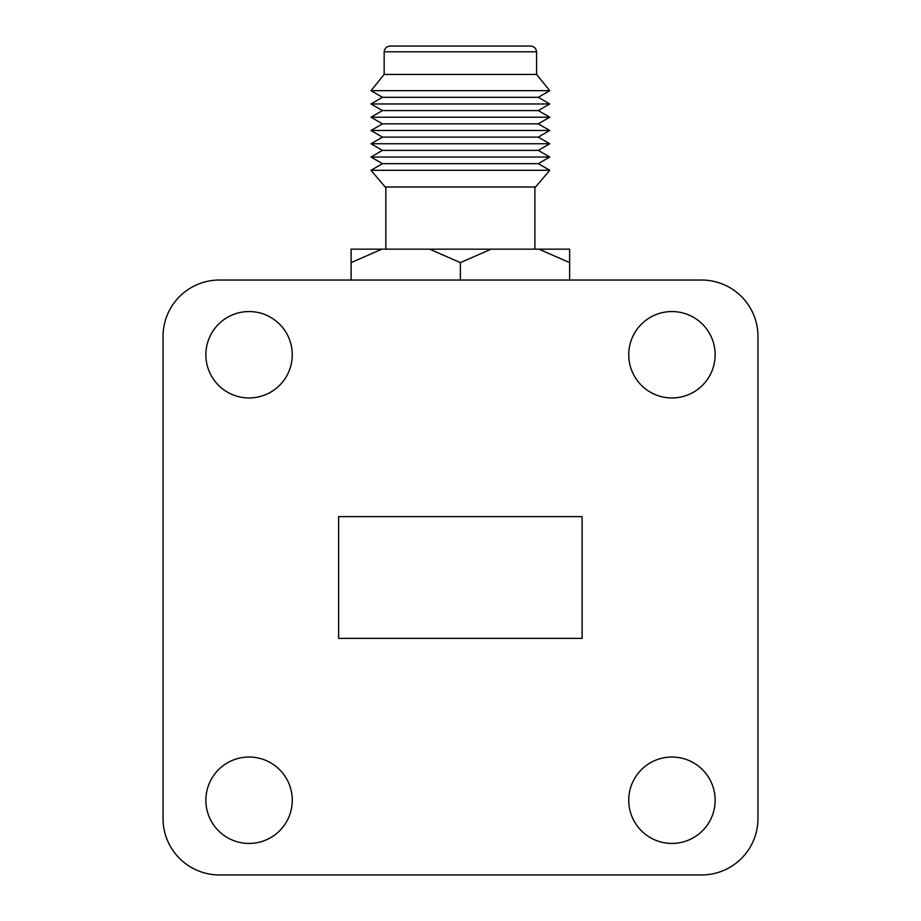 <?xml version="1.0" encoding="UTF-8"?>
<svg xmlns="http://www.w3.org/2000/svg" width="921" height="921" viewBox="0 0 921 921"><rect width="100%" height="100%" fill="white"/><g stroke="black" fill="none" stroke-linecap="round" stroke-linejoin="round"><path stroke-width="1.38" d="M381.824 249.165L351.097 249.165L351.097 262.635L381.824 249.165L538.923 249.165L569.65 262.635L569.65 249.165L538.923 249.165M429.647 249.165L460.373 262.635L491.1 249.165M460.373 186.986L535.573 186.986L549.756 170.293L370.979 170.293L385.174 186.986L460.373 186.986M370.979 170.293L382.468 163.662L538.267 163.662L549.756 170.293M382.468 163.662L370.979 157.031L549.756 157.031L538.267 163.662M370.979 157.031L382.468 150.388L538.267 150.388L549.756 157.031M382.468 150.388L370.979 143.757L549.756 143.757L538.267 150.388M370.979 143.757L382.468 137.125L538.267 137.125L549.756 143.757M382.468 137.125L370.979 130.494L549.756 130.494L538.267 137.125M370.979 130.494L382.468 123.851L538.267 123.851L549.756 130.494M382.468 123.851L370.979 117.22L549.756 117.22L538.267 123.851M370.979 117.22L382.468 110.589L538.267 110.589L549.756 117.22M382.468 110.589L370.979 103.958L549.756 103.958L538.267 110.589M370.979 103.958L382.468 97.315L538.267 97.315L549.756 103.958M382.468 97.315L370.979 90.684L549.756 90.684L538.267 97.315M370.979 90.684L384.161 74.44L536.586 74.44L549.756 90.684M460.373 51.795L536.586 51.795C536.149 48.468 534.238 46.545 530.841 46.05L389.905 46.05C386.509 46.545 384.598 48.468 384.161 51.795L460.373 51.795M351.097 280.03L351.097 262.635M460.373 280.03L460.373 262.635M569.65 280.03L569.65 262.635M582.118 516.612L338.629 516.612L338.629 638.368L582.118 638.368L582.118 516.612M205.867 800.234A43.195 43.195 0 0 0 270.659 837.65A43.195 43.195 0 0 0 270.659 762.818A43.195 43.195 0 0 0 205.867 800.234M628.744 800.234A43.195 43.195 0 0 0 693.536 837.65A43.195 43.195 0 0 0 693.536 762.818A43.195 43.195 0 0 0 628.744 800.234M628.744 354.746A43.195 43.195 0 0 0 693.536 392.162A43.195 43.195 0 0 0 693.536 317.342A43.195 43.195 0 0 0 628.744 354.746M205.867 354.746A43.195 43.195 0 0 0 270.659 392.162A43.195 43.195 0 0 0 270.659 317.342A43.195 43.195 0 0 0 205.867 354.746M163.04 818.562A56.388 56.388 0 0 0 219.428 874.95L701.572 874.95A56.388 56.388 0 0 0 757.96 818.562L757.96 336.418A56.388 56.388 0 0 0 701.572 280.03L219.428 280.03A56.388 56.388 0 0 0 163.04 336.418L163.04 818.562M534.894 249.165L534.894 186.986M385.853 249.165L385.853 186.986M536.586 74.44L536.586 51.795M384.161 74.44L384.161 51.795"/></g></svg>
